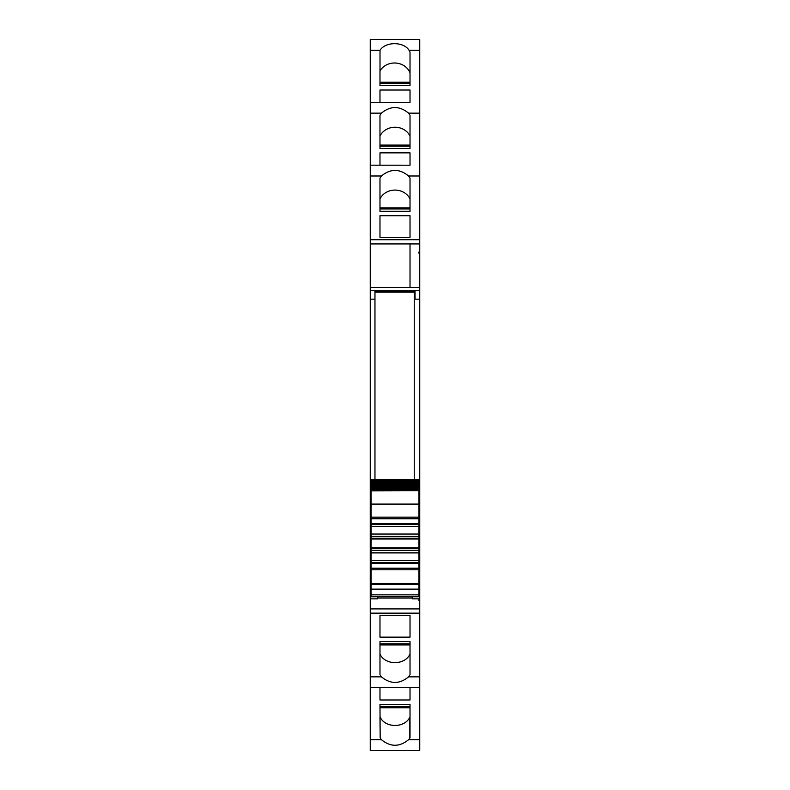 <?xml version="1.0" encoding="UTF-8"?>
<svg xmlns="http://www.w3.org/2000/svg" width="790" height="790" viewBox="0 0 790 790"><rect width="100%" height="100%" fill="white"/><g stroke="black" fill="none" stroke-linecap="round" stroke-linejoin="round"><path stroke-width="1.19" d="M371.043 503.408L370.253 503.408L370.253 511.732L371.043 511.703L370.253 511.732L370.253 516.275L371.043 516.275M374.964 299.163L370.253 299.163L370.253 290.74L374.964 290.74L374.964 479.451M370.253 299.163L370.253 503.408M415.036 299.163L419.747 299.163L419.747 253.205L418.957 253.205L418.957 252.03L419.747 252.03L419.747 239.706L370.253 239.706L370.253 243.932L410.02 243.932L370.253 243.932L370.253 287.56L410.02 287.56L410.02 243.932L410.02 287.56L370.253 287.56L370.253 290.7L419.747 290.7L415.036 290.74L415.036 299.163L419.747 299.163L419.747 503.408L418.957 503.408M370.253 39.51L419.747 39.5L370.253 39.5L370.253 175.992L381.412 175.992L379.98 178.165L379.98 211.305L410.02 211.305L410.02 208.985L379.98 208.985L379.98 211.305M370.253 175.992L370.253 239.706M419.747 39.51L419.747 239.706M381.412 175.992C390.477 168.566 399.533 168.566 408.588 175.992L410.02 178.165L410.02 211.305M379.98 215.71L379.98 237.385L379.98 215.71L410.02 215.71L410.02 237.385L410.02 215.71M379.98 237.385L410.02 237.385M370.253 113.148L381.412 113.148L379.98 115.32L379.98 148.461L410.02 148.461L410.02 146.14L379.98 146.14L379.98 148.461M381.412 113.148C390.477 105.722 399.533 105.722 408.588 113.148L410.02 115.32L410.02 148.461M379.98 152.865L379.98 165.189L379.98 152.865L410.02 152.865L410.02 165.189L410.02 152.865M379.98 85.616L410.02 85.616L410.02 83.296L379.98 83.296L379.98 85.616L380.02 50.303C385.362 41.465 403.72 41.465 409.062 50.303L410.02 52.12L410.02 85.616M379.98 90.02L379.98 102.345L379.98 90.02L410.02 90.02L410.02 102.345L410.02 90.02M370.253 55.261L370.253 52.12M370.253 739.697L370.253 687.656L419.747 687.656L370.253 687.656L370.253 676.852L381.412 676.852C390.477 684.278 399.533 684.278 408.588 676.852L419.747 676.852L419.747 750.5L370.253 750.5L370.253 739.697L381.422 739.697C390.477 747.113 399.533 747.113 408.578 739.697L410.02 737.88L410.02 704.384L410.02 706.704L379.98 706.704L379.98 704.384L380.168 737.88L379.98 717.202M381.422 739.697L380.168 737.88M379.98 704.384L410.02 704.384M410.02 699.98L410.02 687.656L410.02 699.98L379.98 699.98L379.98 687.656L379.98 699.98M410.02 674.68L410.02 641.539L379.98 641.539L379.98 643.86L410.02 643.86L410.02 641.539M408.588 676.852L410.02 674.69M419.747 676.852L419.747 599.64L418.957 599.64L418.957 600.815L419.747 600.815M370.253 676.852L370.253 598.85L377.719 598.85L377.719 596.766M381.412 676.852L379.98 674.69M379.98 674.68L379.98 641.539M410.02 615.469L410.02 637.135L410.02 615.459L379.98 615.459L379.98 637.135L379.98 615.459M410.02 637.145L379.98 637.135M412.281 596.766L412.281 598.85L419.747 598.85L419.747 599.64M371.043 593.675L370.253 593.675L370.253 598.85M370.253 594.455L371.043 594.455M370.253 593.675L370.253 516.275M415.036 291.263L374.964 291.263M418.957 253.205L418.957 252.03M410.02 198.853A16.501 14.951 0 0 0 395 190.074A16.501 14.951 0 0 0 379.98 198.853M410.02 136.008A16.501 14.951 0 0 0 395 127.23A16.501 14.951 0 0 0 379.98 136.008M410.02 72.799A16.501 14.951 0 0 0 395.672 63.032A16.501 14.951 0 0 0 379.98 70.922M409.832 737.88L409.832 717.202C404.638 728.222 385.362 728.222 380.168 717.202M418.957 600.815L418.957 599.64M410.02 653.992C405.043 665.496 384.957 665.496 379.98 653.992M419.747 598.85L419.747 594.455L418.957 594.455M419.747 253.205L419.747 252.03M418.957 520.442L419.747 520.442L419.747 593.675L418.957 593.675M419.747 593.675L419.747 594.455M418.957 514.873L419.747 514.873L419.747 511.732L418.957 511.703L419.747 511.732L419.747 503.408M419.747 520.442L419.747 514.873M412.281 598.06L377.719 598.06M371.043 484.31L371.043 482.591L418.957 482.591L371.043 482.631L371.043 479.451L418.957 479.451L371.043 479.451L418.957 479.451L418.957 489.948L371.043 489.948L371.043 490.748L418.957 490.343M371.043 480.824L418.957 480.784L371.043 480.784L371.043 481.811L418.957 481.811M418.957 484.31L371.043 484.24L371.043 485.139L418.957 485.139M418.957 485.83L371.043 485.741L371.043 486.581L418.957 486.581M418.957 487.193L371.043 487.084L371.043 487.865L418.957 487.865M418.957 488.408L371.043 488.26L371.043 488.99L418.957 488.99M418.957 489.454L371.043 489.287L371.043 489.948M418.957 490.876L418.957 517.154L371.043 517.154L371.043 490.876L418.957 490.748M418.957 517.154L418.957 526.387L371.043 526.387L371.043 524.52L418.957 524.52M418.957 547.924L371.043 547.924L371.043 548.675L418.957 548.675L418.957 526.387M418.957 548.675L418.957 596.717M371.043 548.675L371.043 568.217L418.957 568.217L371.043 568.217L371.043 596.717M371.043 547.924L371.043 539.017L418.957 539.017M418.957 538.267L371.043 538.267L371.043 539.017M371.043 538.267L371.043 526.387M418.957 523.77L371.043 523.77L371.043 524.52M371.043 523.77L371.043 518.724L418.957 518.724M371.043 517.154L371.043 518.724M371.043 490.343L418.957 490.136M371.043 488.408L371.043 487.865M371.043 487.193L371.043 486.581M371.043 485.83L371.043 485.139M371.043 483.549L418.957 483.549M418.957 534.04L371.043 534.04M418.957 536.4L371.043 536.4M418.957 550.541L371.043 550.541M418.957 552.901L371.043 552.901M418.957 560.554L371.043 560.554M418.957 583.83L371.043 583.83M374.964 292.093L414.246 292.093L414.246 479.451M419.747 243.932L410.02 243.932M408.588 175.992L419.747 175.992M410.02 165.199L370.253 165.189L410.02 165.199M408.588 113.148L419.747 113.148M410.02 102.354L370.253 102.345L410.02 102.354M370.253 50.303L380.02 50.303M409.062 50.303L419.747 50.303M408.578 739.697L419.747 739.697M419.747 613.139L370.253 613.139M419.747 608.912L370.253 608.912M371.043 591.592L370.253 591.592M419.747 287.56L410.02 287.56M419.747 591.592L418.957 591.592M410.02 207.938L379.98 207.938M410.02 145.093L379.98 145.093M410.02 82.249L379.98 82.249M379.98 707.751L410.02 707.751M379.98 644.907L410.02 644.907M370.253 520.442L371.043 520.442M418.957 516.275L419.747 516.275M371.043 514.873L370.253 514.873M371.043 479.55L418.957 479.55M371.043 480.281L418.957 480.281M418.957 562.421L371.043 562.421M371.043 563.171L418.957 563.171M371.043 569.788L418.957 569.788M418.957 584.383L371.043 584.383M371.043 589.133L418.957 589.133M371.043 594.85L418.957 594.85M419.747 750.5L370.253 750.5M371.043 479.451L418.957 479.451M371.043 504.079L418.957 504.079M371.043 596.766L418.957 596.766"/></g></svg>
